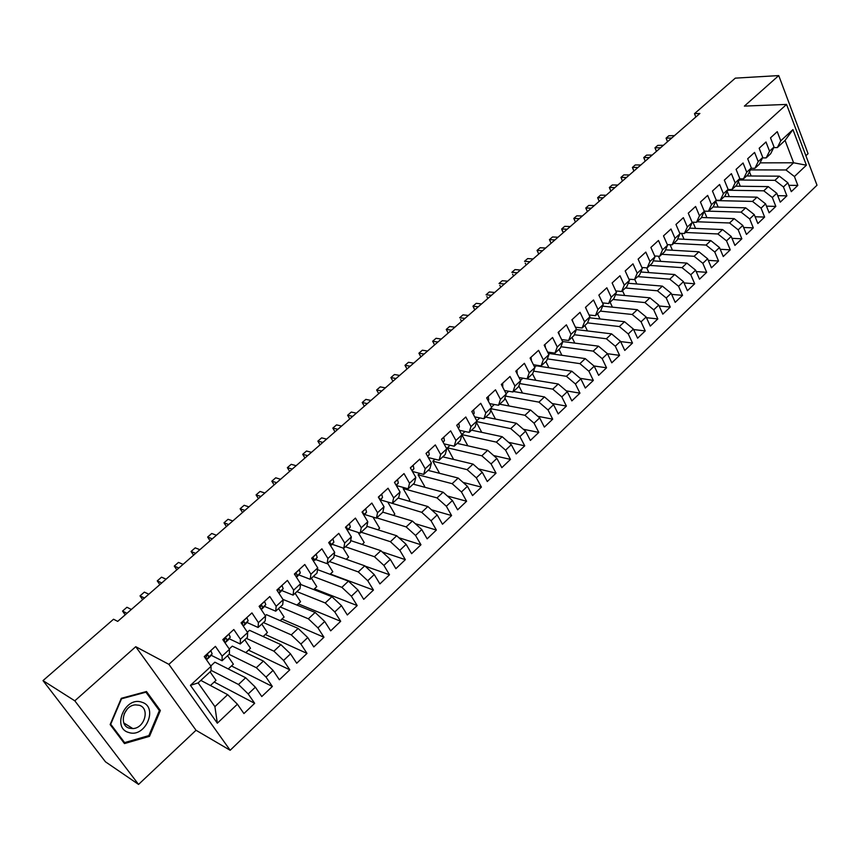 <?xml version="1.0" encoding="UTF-8"?>
<svg xmlns="http://www.w3.org/2000/svg" width="860" height="860" viewBox="0 0 860 860"><rect width="100%" height="100%" fill="white"/><g stroke="black" fill="none" stroke-linecap="round" stroke-linejoin="round"><path stroke-width="1.29" d="M805.895 155.714L808.067 153.66L778.741 75.583L735.311 78.142L694.482 113.67L695.837 116.992M230.168 750.275L817 185.222L786.567 104.415L168.893 664.35L230.168 750.275L196.026 730.269L135.74 646.698L74.809 700.825L138.557 784.417L196.026 730.269M138.557 784.417L105.468 761.82L43 680.615L74.809 700.825M217.333 723.195L190.436 685.334L211.033 666.339L211.098 670.918L198.133 682.904L214.914 706.651L217.333 723.195L237.403 704.2L243.928 713.563L254.667 703.319L248.207 693.955L255.366 687.183L261.773 696.546L272.362 686.452L266.019 677.089L273.072 670.402L279.371 679.765L289.809 669.822L283.574 660.458L290.529 653.869L296.711 663.232L307.009 653.417L300.882 644.054L307.74 637.561L313.814 646.924L323.962 637.249L317.953 627.886L324.714 621.49L330.681 630.842L340.689 621.296L334.776 611.944L341.452 605.634L347.322 614.975L357.19 605.569L351.375 596.227L357.954 589.992L363.726 599.334L373.455 590.057L367.747 580.715L374.24 574.577L379.905 583.908L389.505 574.749L383.893 565.418L390.3 559.365L395.869 568.686L405.339 559.656L399.825 550.336L406.135 544.358L411.617 553.668L420.959 544.756L415.541 535.447L421.765 529.545L427.151 538.854L436.375 530.061L431.043 520.762L437.192 514.936L442.491 524.235L451.586 515.559L446.351 506.26L452.414 500.52L457.617 509.808L466.604 501.24L461.444 491.963L467.431 486.298L472.548 495.575L481.417 487.115L476.343 477.848L482.256 472.258L487.287 481.514L496.037 473.172L491.06 463.916L496.887 458.391L501.831 467.646L510.474 459.412L505.572 450.167L511.324 444.717L516.193 453.951L524.729 445.824L519.902 436.59L525.589 431.204L530.373 440.438L538.801 432.408L534.049 423.185L539.661 417.874L544.369 427.087L552.69 419.164L548.024 409.951L553.561 404.705L558.194 413.907L566.407 406.081L561.817 396.89L567.288 391.708L571.846 400.889L579.952 393.16L575.437 383.979L580.844 378.862L585.327 388.043L593.336 380.41L588.885 371.24L594.228 366.188L598.635 375.347L606.547 367.8L602.172 358.652L607.439 353.664L611.783 362.812L619.598 355.363L615.298 346.225L620.501 341.291L624.779 350.428L632.498 343.065L628.262 333.949L633.401 329.079L637.604 338.195L645.236 330.917L641.066 321.812L646.15 317.007L650.289 326.101L657.814 318.92L653.718 309.837L658.738 305.074L662.813 314.158L670.252 307.063L666.221 297.99L671.176 293.292L675.186 302.365L682.539 295.346L678.572 286.294L683.463 281.65L687.409 290.702L694.687 283.768L690.774 274.738L695.611 270.147L699.503 279.177L706.683 272.33L702.835 263.31L707.619 258.774L711.446 267.793L718.541 261.021L714.757 252.012L719.476 247.54L723.249 256.538L730.258 249.841L726.528 240.854L731.204 236.435L734.913 245.412L741.847 238.8L738.181 229.824L742.793 225.449L746.448 234.415L753.306 227.878L749.683 218.924L754.252 214.602L757.853 223.535L764.626 217.075L761.068 208.142L765.583 203.863L769.12 212.796L775.827 206.4L772.312 197.488L776.784 193.263L780.267 202.165L786.889 195.844L783.438 186.953L787.857 182.772L791.286 191.662L797.833 185.416L788.835 185.308M760.046 162.862L793.608 162.787L806.39 165.206L792.942 129.581L780.751 140.814L777.246 131.666L770.506 137.847L774.043 147.006L769.539 151.156L765.98 141.986L759.165 148.243L762.755 157.423L758.208 161.615L754.586 152.424L747.684 158.745L751.339 167.947L746.738 172.194L743.062 162.992L736.085 169.377L739.793 178.6L735.128 182.9L731.398 173.666L724.335 180.138L728.108 189.383L723.389 193.726L719.605 184.481L712.456 191.027L716.283 200.283L711.51 204.68L707.662 195.413L700.438 202.035L704.318 211.323L699.492 215.774L695.589 206.475L688.269 213.183L692.214 222.482L687.333 226.986L683.367 217.677L675.96 224.46L679.97 233.78L675.025 238.338L670.993 229.007L663.501 235.876L667.575 245.218L662.566 249.83L658.47 240.477L650.88 247.433L655.03 256.796L649.966 261.462L645.795 252.087L638.12 259.129L642.323 268.503L637.206 273.233L632.971 263.848L625.198 270.964L629.466 280.36L624.285 285.144L619.985 275.738L612.116 282.951L616.459 292.368L611.202 297.205L606.837 287.788L598.861 295.087L603.279 304.515L597.969 309.417L593.518 299.979L585.456 307.375L589.938 316.824L584.563 321.79L580.038 312.331L571.879 319.812L576.437 329.283L570.986 334.314L566.396 324.833L558.118 332.411L562.762 341.904L557.237 346.988L552.571 337.496L544.187 345.172L548.906 354.675L543.316 359.835L538.575 350.321L530.082 358.093L534.877 367.618L529.212 372.842L524.385 363.318L515.796 371.187L520.665 380.722L514.936 386.011L510.023 376.476L501.315 384.452L506.271 393.998L500.466 399.363L495.478 389.806L486.652 397.89L491.694 407.457L485.803 412.886L480.729 403.308L471.796 411.499L476.913 421.077L470.957 426.581L465.798 416.992L456.735 425.291L461.949 434.891L455.908 440.46L450.661 430.86L441.481 439.267L446.781 448.877L440.653 454.531L435.321 444.91L426.012 453.435L431.408 463.056L425.206 468.786L419.766 459.154L410.338 467.797L415.831 477.429L409.543 483.234L404.017 473.591L394.46 482.352L400.04 491.995L393.665 497.875L388.043 488.222L378.346 497.101L384.033 506.755L377.562 512.721L371.842 503.057L362.028 512.055L367.8 521.73L361.254 527.771L355.427 518.096L345.473 527.223L351.353 536.909L344.709 543.036L338.786 533.351L328.681 542.606L334.669 552.292L327.929 558.505L321.898 548.809L311.664 558.194L317.748 567.901L310.922 574.2L304.784 564.493L294.389 574.018L300.591 583.725L293.658 590.121L287.423 580.403L276.877 590.057L283.187 599.775L276.157 606.257L269.803 596.539L259.118 606.332L265.536 616.061L258.409 622.64L251.937 612.911L241.09 622.844L247.637 632.573L240.402 639.249L233.812 629.52L222.804 639.603L229.47 649.332L222.127 656.105L215.408 646.365L204.25 656.599L211.033 666.339M806.39 165.206L794.436 176.536L797.833 185.416M746.609 175.967L779.364 176.171L774.935 180.331L739.105 180.009M787.857 182.772L779.364 176.171M783.438 186.953L774.935 180.331M792.942 129.581L785.072 140.416L777.343 147.576L773.742 147.619M780.751 140.814L777.343 147.576M735.569 186.179L768.259 186.609L763.788 190.812L727.689 190.243M776.784 193.263L768.259 186.609M772.312 197.488L763.788 190.812M774.043 147.006L770.657 153.746L766.174 157.885L762.508 157.907M769.539 151.156L766.174 157.885M724.389 196.51L757.037 197.166L752.511 201.423L716.143 200.584M765.583 203.863L757.037 197.166M761.068 208.142L752.511 201.423M762.755 157.423L759.423 164.131L754.886 168.323L751.156 168.313M758.208 161.615L754.886 168.323M713.101 206.948L745.674 207.84L741.094 212.141L708.543 211.151M754.252 214.602L745.674 207.84M749.683 218.924L741.094 212.141M751.339 167.947L748.06 174.634L743.47 178.869L739.675 178.837M746.738 172.194L743.47 178.869M701.438 217.494L734.193 218.633L729.559 222.987L697.073 221.762M742.793 225.449L734.193 218.633M738.181 229.824L729.559 222.987M739.793 178.6L736.558 185.266L731.924 189.544L728.054 189.49M735.128 182.9L731.924 189.544M689.612 228.158L722.572 229.555L717.885 233.963L685.463 232.479M731.204 236.435L722.572 229.555M726.528 240.854L717.885 233.963M728.108 189.383L724.926 196.016L720.239 200.348L716.272 200.251L713.166 206.884L708.414 211.27L704.243 211.141M723.389 193.726L720.239 200.348M677.637 238.94L710.812 240.606L706.071 245.057L673.724 243.337M719.476 247.54L710.812 240.606M714.757 252.012L706.071 245.057M711.51 204.68L708.414 211.27M665.511 249.841L698.911 251.786L694.117 256.291L661.856 254.302M707.619 258.774L698.911 251.786M702.835 263.31L694.117 256.291M704.318 211.323L701.255 217.892L696.46 222.331L692.074 222.159M699.492 215.774L696.46 222.331M653.245 260.859L686.882 263.096L682.023 267.653L649.848 265.407M695.611 270.147L686.882 263.096M690.774 274.738L682.023 267.653M692.214 222.482L689.215 229.018L684.356 233.511L679.755 233.297M687.333 226.986L684.356 233.511M640.829 271.997L674.702 274.534L669.789 279.156L637.701 276.63M683.463 281.65L674.702 274.534M678.572 286.294L669.789 279.156M679.97 233.78L677.024 240.284L672.111 244.831L667.285 244.573M675.025 238.338L672.111 244.831M628.251 283.262L662.383 286.122L657.405 290.787L625.403 287.992M671.176 293.292L662.383 286.122M666.221 297.99L657.405 290.787M667.575 245.218L664.694 251.69L659.717 256.28L654.664 255.968M662.566 249.83L659.717 256.28M615.513 294.647L649.913 297.839L644.882 302.569L612.976 299.484M658.738 305.074L649.913 297.839M653.718 309.837L644.882 302.569M655.03 256.796L652.202 263.224L647.171 267.879L641.872 267.492M649.966 261.462L647.171 267.879M602.613 306.16L637.292 309.697L632.197 314.481L600.387 311.116M646.15 317.007L637.292 309.697M641.066 321.812L632.197 314.481M642.323 268.503L639.571 274.899L634.476 279.608L628.929 279.167M637.206 273.233L634.476 279.608M589.551 317.802L624.51 321.704L619.361 326.553L587.541 322.876M633.401 329.079L624.51 321.704M628.262 333.949L619.361 326.553M629.466 280.36L626.789 286.724L621.63 291.486L615.814 290.959M624.285 285.144L621.63 291.486M576.329 329.573L611.578 333.863L606.364 338.765L574.329 334.733M620.501 341.291L611.578 333.863M615.298 346.225L606.364 338.765M616.459 292.368L613.846 298.678L608.622 303.505L602.527 302.903M611.202 297.205L608.622 303.505M562.591 341.549L598.495 346.161L593.207 351.127L560.935 346.741M607.439 353.664L598.495 346.161M602.172 358.652L593.207 351.127M603.279 304.515L600.742 310.793L595.453 315.685L589.068 314.986M597.969 309.417L595.453 315.685M548.734 354.32L549.583 353.546L585.241 358.609L579.898 363.64L547.369 358.878M594.228 366.188L585.241 358.609M588.885 371.24L579.898 363.64M589.938 316.824L587.477 323.059L582.123 328.004L575.437 327.198M584.563 321.79L582.123 328.004M534.705 367.263L536.296 365.79L571.825 371.219L566.407 376.315L533.619 371.144M580.844 378.862L571.825 371.219M575.437 383.979L566.407 376.315M576.437 329.283L574.039 335.464L568.621 340.474L561.623 339.56M570.986 334.314L568.621 340.474M520.483 380.367L522.858 378.185L558.237 383.99L552.754 389.139L519.687 383.56M567.288 391.708L558.237 383.99M561.817 396.89L552.754 389.139M562.762 341.904L560.441 348.042L554.958 353.116L547.616 352.073M557.237 346.988L554.958 353.116M513.452 391.461L544.477 396.922L538.93 402.136L505.572 396.116M506.088 393.644L508.701 391.246M553.561 404.705L544.477 396.922M548.024 409.951L538.93 402.136M548.906 354.675L546.67 360.77L541.112 365.909L533.426 364.737M543.316 359.835L541.112 365.909M499.671 404.211L530.556 410.016L524.933 415.294L491.253 408.801M491.501 407.092L494.339 404.49M539.661 417.874L530.556 410.016M534.049 423.185L524.933 415.294M534.877 367.618L532.716 373.659L527.094 378.862L519.042 377.54M529.212 372.842L527.094 378.862M485.706 417.111L516.441 423.27L510.743 428.624L476.741 421.637M476.73 420.723L479.783 417.906M525.589 431.204L516.441 423.27M519.902 436.59L510.743 428.624M520.665 380.722L518.591 386.71L512.893 391.988L504.454 390.494M514.936 386.011L512.893 391.988M471.56 430.183L502.154 436.697L496.381 442.126L461.777 434.569M461.755 434.536L465.056 431.494M511.324 444.717L502.154 436.697M505.572 450.167L496.381 442.126M506.271 393.998L504.283 399.943L498.51 405.275L489.662 403.609M500.466 399.363L498.51 405.275M457.251 443.416L487.674 450.307L481.837 455.8L447.361 447.802L450.124 445.265M496.887 458.391L487.674 450.307M491.06 463.916L481.837 455.8M491.694 407.457L489.791 413.337L483.943 418.745L474.666 416.863M485.803 412.886L483.943 418.745M442.75 456.821L473.011 464.088L467.098 469.646L432.816 461.218L434.988 459.208M482.256 472.258L473.011 464.088M476.343 477.848L467.098 469.646M476.913 421.077L475.107 426.904L469.184 432.387L459.444 430.29M470.957 426.581L469.184 432.387M428.065 470.388L458.154 478.042L452.156 483.685L418.078 474.806L419.669 473.344M467.431 486.298L458.154 478.042M461.444 491.963L452.156 483.685M461.949 434.891L460.24 440.653L454.231 446.2L444.007 443.857M455.908 440.46L454.231 446.2M413.187 484.137L443.104 492.189L437.031 497.908L403.157 488.577L404.135 487.674M452.414 500.52L443.104 492.189M446.351 506.26L437.031 497.908M446.781 448.877L445.168 454.585L439.084 460.207L428.344 457.595M440.653 454.531L439.084 460.207M398.126 498.058L427.85 506.529L421.69 512.313L388.387 502.186M437.192 514.936L427.85 506.529M431.043 520.762L421.69 512.313M431.408 463.056L429.892 468.7L423.722 474.397L412.435 471.473M425.206 468.786L423.722 474.397M382.84 512.162L412.392 521.053L406.156 526.911L376.702 517.86M421.765 529.545L412.392 521.053M415.541 535.447L406.156 526.911M415.831 477.429L414.412 483.008L408.167 488.781L396.288 485.524M409.543 483.234L408.167 488.781M366.876 526.288L396.729 535.769L390.408 541.714L361.157 532.222M406.135 544.358L396.729 535.769M399.825 550.336L390.408 541.714M400.04 491.995L398.728 497.499L392.396 503.358L380.507 499.896M393.665 497.875L392.396 503.358M350.676 540.585L380.862 550.69L374.444 556.721L345.408 546.777M390.3 559.365L380.862 550.69M383.893 565.418L374.444 556.721M384.033 506.755L382.829 512.194L376.411 518.129L364.608 514.495M377.562 512.721L376.411 518.129M334.217 555.033L364.769 565.816L358.265 571.921L329.455 561.537M374.24 574.577L364.769 565.816M367.747 580.715L358.265 571.921M367.8 521.73L366.715 527.094L360.2 533.103L348.483 529.287M361.254 527.771L360.2 533.103M317.501 569.632L348.45 581.145L341.861 587.337L313.276 576.479M357.954 589.992L348.45 581.145M351.375 596.227L341.861 587.337M351.353 536.909L350.375 542.198L343.774 548.293L332.143 544.283M344.709 543.036L343.774 548.293M300.516 584.391L331.906 596.689L325.231 602.967L296.883 591.626M341.452 605.634L331.906 596.689M334.776 611.944L325.231 602.967M334.669 552.292L333.809 557.506L327.123 563.687L315.566 559.495M327.929 558.505L327.123 563.687M282.962 599.42L315.147 612.449L308.364 618.813L280.274 606.988M324.714 621.49L315.147 612.449M317.953 627.886L308.364 618.813M317.748 567.901L317.017 573.029L310.234 579.296L298.775 574.899M310.922 574.2L310.234 579.296M265.299 615.696L266.417 614.663L298.14 628.434L291.271 634.884L263.429 622.554M307.74 637.561L298.14 628.434M300.882 644.054L291.271 634.884M300.591 583.725L299.979 588.767L293.099 595.131L281.736 590.53M293.658 590.121L293.099 595.131M247.39 632.218L249.475 630.294L280.887 644.634L273.921 651.181L246.358 638.335M290.529 653.869L280.887 644.634M283.574 660.458L273.921 651.181M283.187 599.775L282.704 604.73L275.727 611.18L264.461 606.375M276.157 606.257L275.727 611.18M229.222 648.978L232.297 646.129L263.397 661.071L256.334 667.715L229.04 654.331M273.072 670.402L263.397 661.071M266.019 677.089L256.334 667.715M265.536 616.061L265.192 620.931L258.107 627.467L246.949 622.446M258.409 622.64L258.107 627.467M210.775 665.973L214.882 662.189L245.659 677.745L238.489 684.485L211.087 670.349M255.366 687.183L245.659 677.745M248.207 693.955L238.489 684.485M247.637 632.573L247.422 637.357L240.241 643.989L229.179 638.743M240.402 639.249L240.241 643.989M200.842 680.4L227.663 694.665L214.914 706.651M237.403 704.2L227.663 694.665M229.47 649.332L229.383 654.019L222.106 660.749L211.151 655.266M222.127 656.105L222.106 660.749M43 680.615L113.531 619.232L117.702 621.382L699.879 113.466L694.482 113.67M135.74 646.698L168.893 664.35M778.741 75.583L744.384 106.102L786.567 104.415M750.382 169.893L785.965 169.968L793.608 162.787L785.072 140.416M210.442 685.506L216 680.346L210.076 671.864M228.255 668.951L233.372 664.189L227.545 655.718M245.809 652.622L250.507 648.257L244.788 639.786M263.128 636.529L267.417 632.541L261.784 624.07M280.209 620.651L284.09 617.039L278.554 608.568M297.044 604.988L300.548 601.742L295.098 593.282M313.663 589.541L316.781 586.638L311.427 578.189M330.046 574.297L332.798 571.75L327.531 563.3M346.225 559.269L348.612 557.043L343.097 548.056M362.178 544.434L364.21 542.542L358.104 532.426M377.916 529.792L379.615 528.223L372.982 517.075M393.45 515.355L394.815 514.087L388.032 502.509M408.79 501.1L409.822 500.133L403.157 488.577M423.915 487.029L424.636 486.351L418.078 474.806M438.858 473.14L439.267 472.753L432.816 461.218M453.607 459.423L447.361 447.802M467.851 445.813L461.938 434.934M481.75 432.354L476.472 422.507M495.489 419.078L490.802 410.209M509.077 405.974L504.927 398.019M522.504 393.052L518.86 385.946M535.791 380.303L532.523 373.842M548.916 367.714L545.842 361.533M561.903 355.298L559 349.375M574.749 343.033L571.997 337.356M587.445 330.928L584.843 325.488M600 318.963L597.539 313.75M612.417 307.16L610.084 302.161M624.693 295.496L622.479 290.691M636.83 283.983L634.745 279.371M648.838 272.599L646.709 267.847M660.706 261.354L658.438 256.205M672.455 250.238L670.047 244.724M684.066 239.263L681.539 233.382M695.557 228.405L692.913 222.192M706.92 217.688L704.286 211.399M718.154 207.088L715.789 201.337M729.28 196.607L727.151 191.382M740.277 186.244L738.375 181.514M751.156 175.999L749.468 171.753M190.436 685.334L198.133 682.904M794.436 176.536L785.965 169.968M146.49 691.515L121.292 698.309L110.134 724.571L124.485 743.577L149.522 736.321L160.369 710.521L146.49 691.515M254.667 703.319L214.183 682.034M272.362 686.452L231.458 665.973M289.809 669.822L248.497 650.128M307.009 653.417L265.31 634.497M323.962 637.249L281.897 619.071M340.689 621.296L298.259 603.86M357.19 605.569L314.405 588.842M373.455 590.057L330.348 574.029M389.505 574.749L365.102 566.127M405.339 559.656L382.13 551.862M420.959 544.756L398.857 537.715M436.375 530.061L415.305 523.686M451.586 515.559L431.473 509.786M466.604 501.24L447.383 496.026M481.417 487.115L463.046 482.395M496.037 473.172L478.461 468.904M510.474 459.412L493.64 455.542M524.729 445.824L508.604 442.33M538.801 432.408L523.342 429.258M552.69 419.164L537.865 416.315M566.407 406.081L552.184 403.523M579.952 393.16L566.299 390.859M593.336 380.41L580.221 378.346M606.547 367.8L593.948 365.962M619.598 355.363L607.461 353.707M632.498 343.065L620.63 341.57M645.236 330.917L633.626 329.563M657.814 318.92L646.462 317.706M670.252 307.063L659.136 305.977M682.539 295.346L671.649 294.378M694.687 283.768L684.012 282.918M706.683 272.33L696.224 271.577M718.541 261.021L708.296 260.365M730.258 249.841L720.207 249.282M741.847 238.8L731.989 238.327M753.306 227.878L743.62 227.481M764.626 217.075L755.123 216.763M775.827 206.4L766.496 206.163M786.889 195.844L777.73 195.672M158.53 709.436L160.369 710.521M148.522 735.708L149.522 736.321M210.936 650.805L212.141 653.912L206.959 659.426M126.968 613.298L122.539 611.095L126.936 607.267L131.365 609.461M206.422 659.728L208.657 657.104L208.217 655.255L207.325 654.879L206.013 657.276L206.228 659.448M122.539 611.095L125.216 614.825M228.9 634.013L230.276 637.26L225.03 642.839L226.846 640.41L226.449 638.539L225.567 638.141L224.277 640.528L224.697 642.366M144.491 598.012L140.019 595.883L144.351 592.121L148.834 594.217M140.019 595.883L142.642 599.624M246.841 617.577L248.164 620.845L243.273 626.091L246.293 623.296M161.787 582.919L157.251 580.887L161.529 577.167L166.077 579.178M243.219 626.005L244.777 623.951L244.433 622.049L243.541 621.651L242.283 624.016L242.746 625.295M157.251 580.887L159.842 584.617M141.706 702.179C125.076 696.062 111.413 728.183 128.871 732.537C145.555 738.256 158.799 706.716 141.706 702.179M139.137 705.254L135.536 704.878C123.625 705.2 118.282 725.561 129.43 728.216L132.816 728.57C144.76 728.345 150.242 708.059 139.137 705.254M148.866 735.601L124.614 742.621L110.714 724.206L121.518 698.782L145.931 692.192L159.379 710.596L148.866 735.601M122.958 741.546L124.614 742.621M145.308 691.838L145.931 692.192M124.195 713.789L127.194 709.145M264.536 601.366L265.794 604.666L261.257 609.579M178.848 568.03L174.268 566.084L178.482 562.408L183.083 564.343M261.15 609.417L262.461 607.719L262.149 605.805L261.268 605.397L260.01 607.665M174.268 566.084L176.816 569.804M281.983 585.391L283.177 588.713L278.984 593.303L281.102 591.336M195.693 553.335L191.06 551.475L195.22 547.852L199.875 549.69M278.833 593.067L279.887 591.723L279.618 589.777L278.748 589.38L277.436 590.917M191.06 551.475L193.564 555.195M299.183 569.632L300.312 572.975L296.463 577.254M212.312 538.833L207.636 537.048L211.743 533.479L216.44 535.242M296.27 576.952L297.076 575.953L296.84 573.986L295.969 573.577L294.808 574.663M207.636 537.048L210.098 540.768M316.136 554.098L317.211 557.463L314.943 560.258M228.717 524.525L223.987 522.815L228.05 519.289L232.791 520.977M313.47 561.075L313.835 558.409L312.965 557.989L311.987 558.721M223.987 522.815L226.416 526.535M332.863 538.769L333.884 542.165L331.519 545.036M244.917 510.399L240.133 508.765L244.143 505.282L248.927 506.895M330.423 545.423L330.584 543.047L328.971 543.068M240.133 508.765L242.531 512.485M349.364 523.654L350.321 527.072L347.87 530.029M260.902 496.446L256.076 494.898L260.032 491.458L264.869 492.984M347.15 529.996L347.107 527.889L345.752 527.696M256.076 494.898L258.43 498.606M365.64 508.744L366.543 512.184L363.952 515.28M276.683 482.675L271.825 481.202L275.727 477.805L280.596 479.267M363.629 514.742L363.404 512.947L362.339 512.582M271.825 481.202L274.136 484.9M381.69 494.038L382.539 497.499L380.206 500.262M292.271 469.076L287.358 467.679L291.217 464.325L296.13 465.712M379.754 499.488L378.744 497.757M287.358 467.679L289.637 471.377M397.524 479.536L398.331 483.008L396.245 485.448M307.654 455.66L302.709 454.327L306.515 451.016L311.471 452.328M395.482 484.126L394.987 483.277M302.709 454.327L304.956 458.014M413.155 465.217L413.907 468.711L412.08 470.839M322.855 442.395L317.867 441.137L321.629 437.869L326.617 439.116M317.867 441.137L320.07 444.824M428.57 451.091L429.269 454.607L427.689 456.434M337.862 429.312L332.831 428.108L336.55 424.883L341.581 426.055M332.831 428.108L335.013 431.795M443.792 437.149L444.437 440.685L443.104 442.212M352.686 416.38L347.623 415.251L351.288 412.058L356.363 413.165M347.623 415.251L349.762 418.927M458.81 423.399L459.412 426.936L458.315 428.194M367.317 403.609L362.221 402.534L365.844 399.384L370.95 400.438M362.221 402.534L364.328 406.21M473.623 409.822L474.193 413.38L473.322 414.359M381.786 390.988L376.648 389.988L380.227 386.871L385.366 387.86M376.648 389.988L378.722 393.654M488.254 396.417L488.77 399.986L488.136 400.706M396.073 378.529L390.902 377.583L394.439 374.508L399.61 375.433M390.902 377.583L392.945 381.249M502.702 383.184L502.756 387.237M410.177 366.209L404.985 365.328L408.478 362.286L413.681 363.156M404.985 365.328L407.006 368.983M516.957 370.123L517.193 373.939M424.13 354.04L418.906 353.223L422.357 350.213L427.592 351.02M418.906 353.223L420.884 356.868M531.039 357.223L531.448 360.813M437.901 342.022L432.655 341.259L436.063 338.292L441.32 339.044M432.655 341.259L434.601 344.903M544.939 344.494L545.498 347.805M451.521 330.143L446.243 329.434L449.608 326.499L454.897 327.198M446.243 329.434L448.167 333.067M558.667 331.917L559.333 334.884M464.981 318.404L459.67 317.748L463.002 314.846L468.313 315.491M460.562 319.512L461.562 321.382L460.562 319.512M572.222 319.49L572.932 322.016M478.278 306.805L472.946 306.203L476.236 303.333L481.579 303.924M474.795 309.837L472.946 306.203L474.806 309.826M585.606 307.235L586.305 309.148M491.425 295.335L486.061 294.786L489.318 291.948L494.683 292.486M486.867 296.592L487.899 298.409L486.867 296.592M598.904 295.163L599.291 296.001M504.411 284.004L499.026 283.499L502.251 280.704L507.637 281.188M499.8 285.327L500.842 287.111L499.8 285.327M517.258 272.792L511.85 272.351L515.033 269.578L520.44 270.019M512.582 274.19L513.635 275.952L512.582 274.19M529.953 261.719L524.525 261.322L527.664 258.58L533.103 258.967M525.213 263.181L526.277 264.923L525.213 263.181M542.499 250.765L537.048 250.41L540.166 247.712L545.616 248.046M538.758 254.033L537.048 250.41L538.79 254.012M554.915 239.94L549.443 239.639L552.518 236.962L557.989 237.252M551.109 243.251L549.443 239.639L551.153 243.219M567.181 229.233L561.698 228.975L564.73 226.33L570.234 226.578M562.279 230.888L561.698 228.975L563.375 232.555L562.279 230.888M579.317 218.644L573.803 218.429L576.813 215.817L582.327 216.021M575.426 222.052L573.803 218.429L575.469 222.009M591.314 208.184L585.789 208.012L588.767 205.422L594.292 205.583M587.38 211.614L585.789 208.012L587.423 211.581M603.183 197.822L597.635 197.703L600.581 195.145L606.128 195.252M599.194 201.304L597.635 197.703L599.248 201.261M614.921 187.588L609.353 187.501L612.266 184.975L617.835 185.05M610.89 191.103L609.353 187.501L610.944 191.06M626.532 177.461L620.952 177.418L623.822 174.913L629.413 174.946M622.457 181.019L620.952 177.418L622.511 180.965M638.012 167.442L632.412 167.442L635.26 164.959L640.861 164.959M633.895 171.032L632.412 167.442L633.96 170.979M649.364 157.53L643.753 157.573L646.57 155.123L652.192 155.069M645.215 161.164L643.753 157.573L645.279 161.1M660.598 147.737L654.976 147.802L657.76 145.383L663.393 145.297M656.406 151.392L654.976 147.802L656.481 151.328M671.714 138.03L666.081 138.148L668.833 135.751L674.476 135.622M667.489 141.728L666.081 138.148L667.564 141.663M210.829 650.762L204.325 656.717M210.496 656.169L207.034 659.341M212.141 653.912L208.657 657.104M207.432 654.868L208.217 655.255M229.029 634.078L222.88 639.711M228.524 639.614L225.116 642.742M230.276 637.26L226.846 640.41M225.621 638.141L226.449 638.539M246.981 617.641L241.165 622.962M248.164 620.845L244.777 623.951M264.665 601.43L259.193 606.45M263.816 607.203L261.247 609.557M265.794 604.666L262.461 607.719M261.225 605.408L262.149 605.805M282.112 585.456L276.952 590.175M283.177 588.713L279.887 591.723M278.661 589.39L279.618 589.777M299.312 569.696L294.464 574.136M298.14 575.695L296.453 577.243M300.312 572.975L297.076 575.953M295.851 573.599L296.84 573.986M316.265 554.163L311.728 558.312M317.211 557.463L314.018 560.397M312.803 558.033L313.835 558.409M332.992 538.833L328.756 542.725M333.884 542.165L330.735 545.057M329.52 542.681L330.584 543.047M349.493 523.718L345.537 527.341M350.321 527.072L347.214 529.921M346.01 527.545L347.107 527.889M365.758 508.819L362.092 512.173M366.543 512.184L363.673 514.817M362.361 512.635L363.404 512.947M381.808 494.113L378.421 497.22M382.539 497.499L379.969 499.853M378.905 498.037L379.475 498.209M397.642 479.6L394.525 482.46M398.331 483.008L396.051 485.104M413.273 465.292L410.403 467.915M413.907 468.711L411.908 470.549M428.688 451.167L426.076 453.553M429.269 454.607L427.549 456.187M443.9 437.224L441.546 439.385M444.437 440.685L442.986 442.008M458.917 423.464L456.8 425.41M459.412 426.936L458.219 428.033M473.742 409.887L471.85 411.617M474.193 413.38L473.258 414.23M488.362 396.481L486.717 397.997M488.77 399.986L488.093 400.62M502.81 383.259L501.38 384.57M517.064 370.198L515.85 371.305M531.136 357.298L530.136 358.212M545.036 344.559L544.251 345.29M558.763 331.992L558.172 332.53M123.851 722.97L132.816 728.57"/></g></svg>
